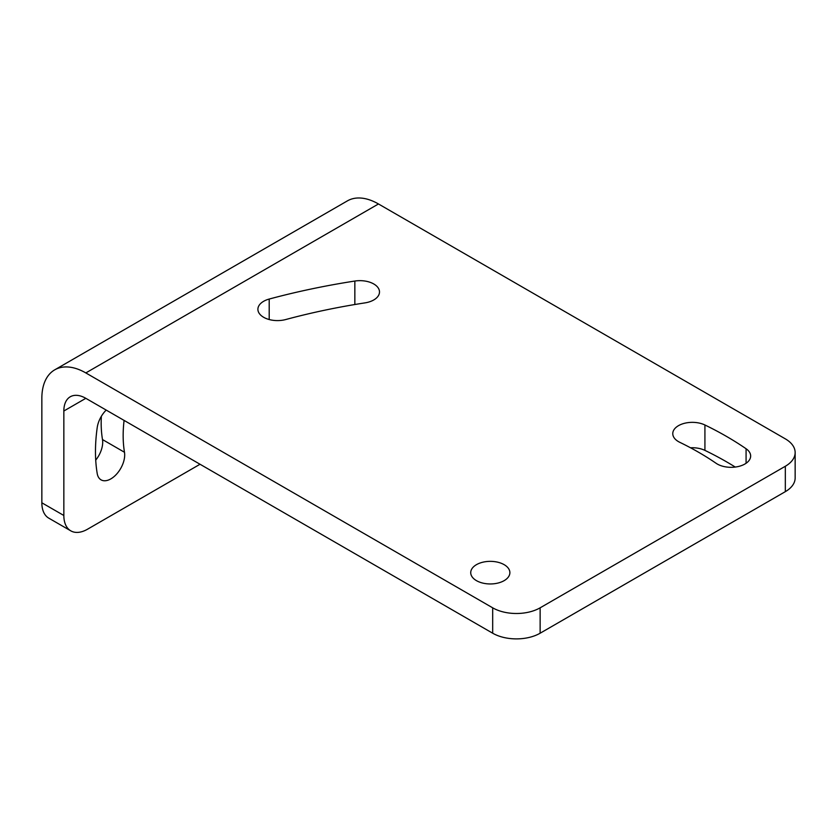 <?xml version="1.0" encoding="UTF-8"?>
<svg xmlns="http://www.w3.org/2000/svg" width="837" height="837" viewBox="0 0 837 837"><rect width="100%" height="100%" fill="white"/><g stroke="black" fill="none" stroke-linecap="round" stroke-linejoin="round"><path stroke-width="1.26" d="M54.729 369.839A62.189 35.907 -120 0 1 85.824 372.925L492.679 607.819A33.553 19.377 0 0 0 540.137 607.819L785.326 466.261A33.553 19.377 0 0 0 795.15 452.566A33.553 19.377 0 0 0 785.326 438.86L378.47 203.966A62.189 35.907 -120 0 0 347.376 200.89L54.729 369.839A62.189 35.907 -120 0 0 41.85 398.318L41.85 502.796A33.553 19.377 -60 0 0 48.797 518.155L70.789 530.846A33.553 19.377 120 0 0 87.561 529.193L200.033 464.253M704.921 424.987A333.879 192.761 0 0 1 726.401 436.349A333.879 192.761 0 0 1 746.081 448.747A19.575 11.3 0 0 1 750.653 456.019A19.575 11.3 0 0 1 737.774 466.638A19.575 11.3 0 0 1 716.085 463.279A294.739 170.162 0 0 0 698.717 452.336A294.739 170.162 0 0 0 679.759 442.302A19.575 11.3 0 0 1 672.77 433.65A19.575 11.3 0 0 1 684.07 423.407A19.575 11.3 0 0 1 704.921 424.987L704.921 450.379A19.575 11.3 0 0 0 690.525 447.785M364.995 302.879A19.575 11.3 0 0 0 379.496 291.956A19.575 11.3 0 0 0 354.846 281.044A522.947 301.916 0 0 0 311.343 288.974A522.947 301.916 0 0 0 269.2 299.05A19.575 11.3 0 0 0 257.901 309.292A19.575 11.3 0 0 0 285.752 319.535A483.796 279.317 0 0 1 324.746 310.203A483.796 279.317 0 0 1 364.995 302.879M504.146 564.661A19.575 11.3 0 0 0 482.813 562.213A19.575 11.3 0 0 0 470.729 572.654A19.575 11.3 0 0 0 476.462 580.648A19.575 11.3 0 0 0 497.795 583.096A19.575 11.3 0 0 0 509.879 572.654A19.575 11.3 0 0 0 504.146 564.661M795.15 452.566L795.15 477.948A33.553 19.377 180 0 1 785.326 491.654L785.326 466.261M85.824 398.318A31.095 17.954 -120 0 0 70.277 396.769A31.095 17.954 -120 0 0 63.842 411.009L85.824 398.318L492.679 633.211L492.679 607.819M785.326 491.654L540.137 633.211A33.553 19.377 180 0 1 492.679 633.211M735.252 467.056A333.879 192.761 0 0 0 726.401 461.742A333.879 192.761 0 0 0 704.921 450.379M63.842 411.009L63.842 515.487A33.553 19.377 120 0 0 70.789 530.846M124.085 420.404A123.039 71.04 120 0 0 124.483 452.262A19.575 11.3 120 0 1 117.243 473.386A19.575 11.3 120 0 1 101.057 479.852A19.575 11.3 120 0 1 97.218 473.554A162.19 93.639 120 0 1 97.218 427.561A19.575 11.3 120 0 1 106.205 410.078M101.35 416.324A123.039 71.04 120 0 0 102.491 439.561L124.483 452.262M95.721 460.13A19.575 11.3 120 0 0 102.491 439.561M85.824 372.925L378.47 203.966M354.846 281.044L354.846 304.511M269.2 299.05L269.2 319.535M746.081 448.747L746.081 463.279M540.137 633.211L540.137 607.819M63.842 515.487L41.85 502.796"/></g></svg>
